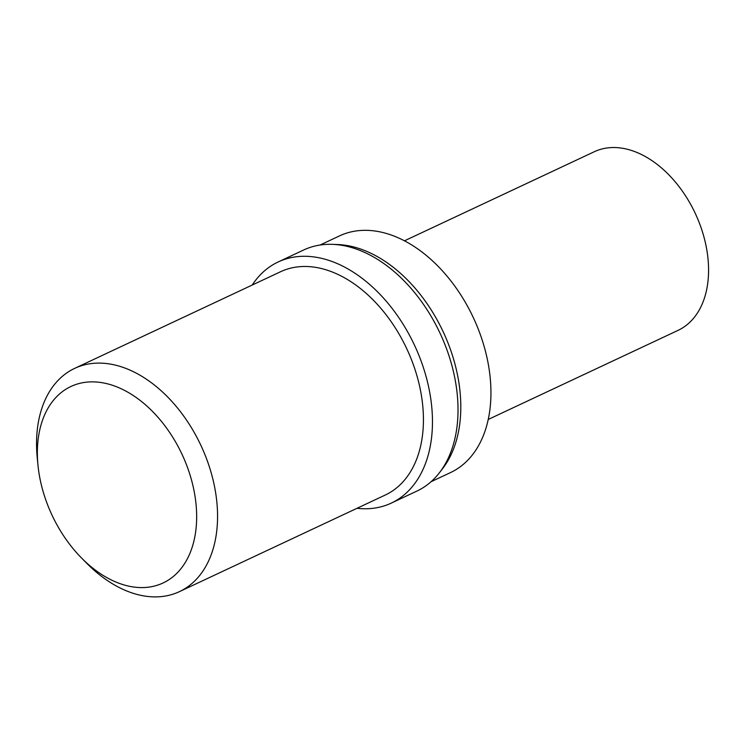 <?xml version="1.0" encoding="UTF-8"?>
<svg xmlns="http://www.w3.org/2000/svg" width="745" height="745" viewBox="0 0 745 745"><rect width="100%" height="100%" fill="white"/><g stroke="black" fill="none" stroke-linecap="round" stroke-linejoin="round"><path stroke-width="1.12" d="M488.264 419.444L678.09 330.352A98.647 65.243 -115.1 0 0 698.978 222.019A98.647 65.243 -115.1 0 0 594.259 151.747L404.433 240.84M431.076 481.708L450.548 472.563A130.71 86.439 -115.1 0 0 478.225 329.02A130.71 86.439 -115.1 0 0 339.478 235.914L320.005 245.049M357.004 508.304A133.178 88.078 -115.1 0 0 391.311 503.099L416.855 491.104A133.178 88.078 -115.1 0 0 439.448 472.721L442.577 468.67A130.71 86.439 -115.1 0 0 448.08 343.166A130.71 86.439 -115.1 0 0 337.373 244.528L332.261 244.351A133.178 88.078 -115.1 0 0 303.681 249.985L278.136 261.979A133.178 88.078 -115.1 0 0 252.22 285.037M439.448 472.721A133.178 88.078 -115.1 0 0 445.054 344.851A133.178 88.078 -115.1 0 0 332.261 244.351M391.311 503.099A133.178 88.078 -115.1 0 0 419.51 356.846A133.178 88.078 -115.1 0 0 278.136 261.979M81.503 557.968L86.709 563.239A123.316 81.55 -115.1 0 0 179.452 591.632L385.323 495.006A123.316 81.55 -115.1 0 0 411.436 359.593A123.316 81.55 -115.1 0 0 280.539 271.748L74.668 368.375A123.316 81.55 -115.1 0 0 37.25 457.868L37.976 465.243A108.519 71.762 -115.1 0 0 81.503 557.968A108.519 71.762 -115.1 0 0 174.982 575.047A108.519 71.762 -115.1 0 0 186.101 463.781A108.519 71.762 -115.1 0 0 91.691 381.868A108.519 71.762 -115.1 0 0 37.976 465.243M179.452 591.632A123.316 81.55 -115.1 0 0 205.564 456.21A123.316 81.55 -115.1 0 0 74.668 368.375"/></g></svg>
